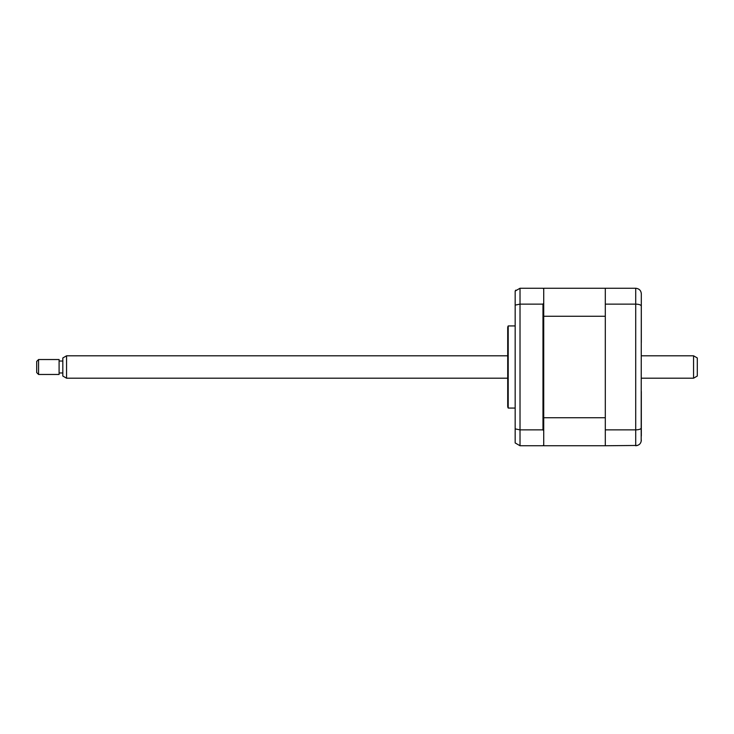 <?xml version="1.0" encoding="UTF-8"?>
<svg xmlns="http://www.w3.org/2000/svg" width="734" height="734" viewBox="0 0 734 734"><rect width="100%" height="100%" fill="white"/><g stroke="black" fill="none" stroke-linecap="round" stroke-linejoin="round"><path stroke-width="1.1" d="M641.314 297.958L641.314 342.558M641.314 391.442L641.314 436.042M637.497 445.455L605.302 445.749L605.302 288.251L635.717 288.251C639.195 288.655 641.057 290.517 641.314 293.848L641.177 441.373M605.302 304.124L635.717 304.124C639.195 304.261 641.057 304.922 641.314 306.124M605.302 429.876L635.717 429.876C639.195 429.739 641.057 429.078 641.314 427.876M635.717 288.251L635.717 445.749C639.195 445.345 641.057 443.483 641.314 440.152M515.167 325.942L508.203 325.942L508.203 408.058L515.167 408.058M508.203 408.058A3.734 3.734 0 0 1 507.708 406.186L507.708 327.814A3.734 3.734 0 0 1 508.203 325.942M543.72 430.794L542.976 429.876L542.976 304.124L543.72 303.206L543.72 445.749L605.302 445.749M605.302 288.251L543.72 288.251L543.72 288.994L542.976 288.251L520.021 288.251L515.167 291.059L515.167 428.885L520.021 429.876L520.021 445.749L542.976 445.749L543.72 445.006M543.72 288.994L543.72 303.206M542.976 304.124L520.021 304.124L515.167 305.115M515.837 290.123L515.167 291.059M515.167 428.885L515.167 442.941L520.021 445.749M542.976 429.876L520.021 429.876L520.021 288.251M543.72 417.738L605.302 417.738L605.302 316.262L543.72 316.262M543.72 312.17L543.72 308.785M693.566 355.807L697.3 357.963L697.3 376.037L693.566 378.193L693.566 355.807L641.314 355.807M66.555 378.193L62.821 376.037L62.821 357.963L66.555 355.807L66.555 378.193L507.708 378.193M38.563 363.679L38.563 374.468L59.096 374.468L59.096 359.532L38.563 359.532L38.563 363.679M38.563 374.468L36.7 372.597L36.7 361.403L38.563 359.532M641.314 378.193L693.566 378.193M62.821 372.973L59.096 372.973M62.821 361.027L59.096 361.027M66.555 355.807L507.708 355.807"/></g></svg>
